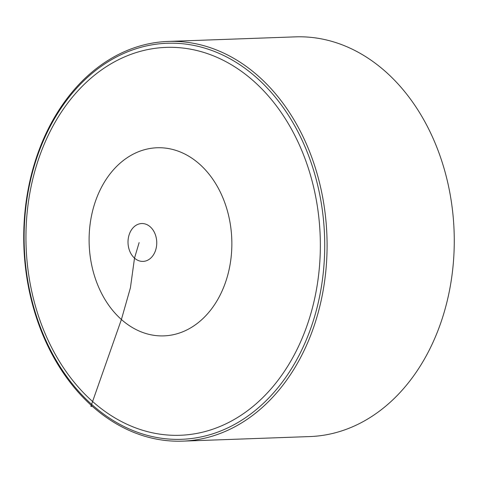 <?xml version="1.0" encoding="UTF-8"?>
<svg xmlns="http://www.w3.org/2000/svg" width="478" height="478" viewBox="0 0 478 478"><rect width="100%" height="100%" fill="white"/><g stroke="black" fill="none" stroke-linecap="round" stroke-linejoin="round"><path stroke-width="0.72" d="M258.437 76.199A199.983 151.616 87.9 0 1 321.766 297.698A199.983 151.616 87.9 0 1 182.59 441.14A199.983 151.616 87.9 0 1 92.379 406.366A199.983 151.616 87.9 0 1 29.056 184.872A199.983 151.616 87.9 0 1 168.226 41.431A199.983 151.616 87.9 0 1 258.437 76.199M168.226 41.431L295.404 36.86A199.983 151.616 87.9 0 1 454.1 231.268A199.983 151.616 87.9 0 1 309.762 436.569L182.59 441.14M92.379 406.366L90.862 406.42L121.406 319.507L130.416 287.81L134.515 258.114L139.128 242.591M256.68 77.747A198.155 150.229 -92.1 0 0 24.342 226.333A198.155 150.229 -92.1 0 0 242.209 419.887A198.155 150.229 -92.1 0 0 256.68 77.747M253.716 81.164A194.074 147.134 87.9 0 1 239.544 416.248A194.074 147.134 87.9 0 1 26.165 226.686A194.074 147.134 87.9 0 1 253.716 81.164M154.406 253.155A18.947 14.364 87.9 0 1 134.515 258.114A18.947 14.364 87.9 0 1 130.357 231.788A18.947 14.364 87.9 0 1 150.247 226.829A18.947 14.364 87.9 0 1 154.406 253.155M121.406 319.507A94.112 71.347 87.9 0 1 100.739 188.75A94.112 71.347 87.9 0 1 199.553 164.133A94.112 71.347 87.9 0 1 220.221 294.896A94.112 71.347 87.9 0 1 121.406 319.507"/></g></svg>
